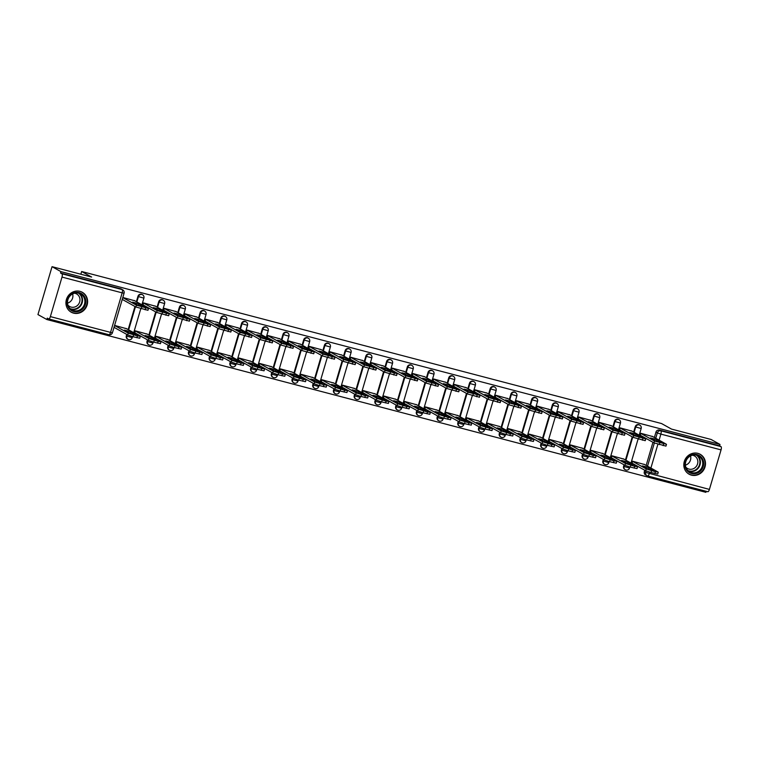 <?xml version="1.0" encoding="UTF-8"?>
<svg xmlns="http://www.w3.org/2000/svg" width="759" height="759" viewBox="0 0 759 759"><rect width="100%" height="100%" fill="white"/><g stroke="black" fill="none" stroke-linecap="round" stroke-linejoin="round"><path stroke-width="1.14" d="M142.028 294.473A2.922 2.732 119.1 0 0 137.948 296.333L138.442 296.608A2.922 2.732 -60.9 0 1 142.521 294.748L142.028 294.473M162.749 299.909A2.922 2.732 119.1 0 0 158.669 301.759L159.162 302.035A2.922 2.732 -60.9 0 1 163.242 300.184L162.749 299.909M183.469 305.336A2.922 2.732 119.1 0 0 179.39 307.196L179.883 307.471A2.922 2.732 -60.9 0 1 183.953 305.611L183.469 305.336M204.18 310.773A2.922 2.732 119.1 0 0 200.11 312.632L200.604 312.898A2.922 2.732 -60.9 0 1 204.674 311.048L204.18 310.773M224.901 316.209A2.922 2.732 119.1 0 0 220.831 318.059L221.324 318.334A2.922 2.732 -60.9 0 1 225.395 316.475L224.901 316.209M245.622 321.636A2.922 2.732 119.1 0 0 241.552 323.495L242.045 323.77A2.922 2.732 -60.9 0 1 246.115 321.911L245.622 321.636M266.343 327.072A2.922 2.732 119.1 0 0 262.272 328.922L262.756 329.197A2.922 2.732 -60.9 0 1 266.836 327.347L266.343 327.072M287.063 332.499A2.922 2.732 119.1 0 0 282.984 334.358L283.477 334.634A2.922 2.732 -60.9 0 1 287.557 332.774L287.063 332.499M307.784 337.935A2.922 2.732 119.1 0 0 303.704 339.795L304.198 340.06A2.922 2.732 -60.9 0 1 308.277 338.21L307.784 337.935M328.505 343.372A2.922 2.732 119.1 0 0 324.425 345.222L324.918 345.497A2.922 2.732 -60.9 0 1 328.998 343.637L328.505 343.372M349.225 348.798A2.922 2.732 119.1 0 0 345.146 350.658L345.639 350.933A2.922 2.732 -60.9 0 1 349.719 349.074L349.225 348.798M369.946 354.235A2.922 2.732 119.1 0 0 365.866 356.085L366.36 356.36A2.922 2.732 -60.9 0 1 370.439 354.51L369.946 354.235M390.667 359.662A2.922 2.732 119.1 0 0 386.587 361.521L387.081 361.796A2.922 2.732 -60.9 0 1 391.16 359.937L390.667 359.662M411.387 365.098A2.922 2.732 119.1 0 0 407.308 366.958L407.801 367.223A2.922 2.732 -60.9 0 1 411.871 365.373L411.387 365.098M432.099 370.534A2.922 2.732 119.1 0 0 428.029 372.384L428.522 372.66A2.922 2.732 -60.9 0 1 432.592 370.8L432.099 370.534M452.819 375.961A2.922 2.732 119.1 0 0 448.749 377.821L449.243 378.096A2.922 2.732 -60.9 0 1 453.313 376.236L452.819 375.961M473.54 381.397A2.922 2.732 119.1 0 0 469.47 383.248L469.954 383.523A2.922 2.732 -60.9 0 1 474.033 381.673L473.54 381.397M494.261 386.824A2.922 2.732 119.1 0 0 490.181 388.684L490.675 388.959A2.922 2.732 -60.9 0 1 494.754 387.099L494.261 386.824M514.981 392.261A2.922 2.732 119.1 0 0 510.902 394.12L511.395 394.386A2.922 2.732 -60.9 0 1 515.475 392.536L514.981 392.261M535.702 397.697A2.922 2.732 119.1 0 0 531.623 399.547L532.116 399.822A2.922 2.732 -60.9 0 1 536.196 397.963L535.702 397.697M556.423 403.124A2.922 2.732 119.1 0 0 552.343 404.983L552.837 405.259A2.922 2.732 -60.9 0 1 556.916 403.399L556.423 403.124M577.144 408.56A2.922 2.732 119.1 0 0 573.064 410.41L573.557 410.685A2.922 2.732 -60.9 0 1 577.637 408.835L577.144 408.56M597.864 413.987A2.922 2.732 119.1 0 0 593.785 415.847L594.278 416.122A2.922 2.732 -60.9 0 1 598.358 414.262L597.864 413.987M618.585 419.423A2.922 2.732 119.1 0 0 614.505 421.283L614.999 421.549A2.922 2.732 -60.9 0 1 619.069 419.699L618.585 419.423M639.306 424.86A2.922 2.732 119.1 0 0 635.226 426.71L635.719 426.985A2.922 2.732 -60.9 0 1 639.79 425.125L639.306 424.86M691.44 475.143A11.394 10.673 119.1 0 0 704.561 468.227A11.394 10.673 119.1 0 0 700.187 454.29A11.394 10.673 119.1 0 0 697.853 453.351A11.394 10.673 119.1 0 0 684.741 460.267A11.394 10.673 119.1 0 0 689.106 474.204A11.394 10.673 119.1 0 0 691.44 475.143M73.566 313.135A11.394 10.673 119.1 0 0 86.687 306.228A11.394 10.673 119.1 0 0 82.314 292.291A11.394 10.673 119.1 0 0 79.98 291.352A11.394 10.673 119.1 0 0 66.858 298.268A11.394 10.673 119.1 0 0 71.232 312.205A11.394 10.673 119.1 0 0 73.566 313.135M52.048 266.675L91.63 277.054L81.649 271.504L661.535 423.541L671.516 429.091L711.098 439.47L719.997 444.423L60.948 271.627L52.048 266.675L37.95 314.577L46.859 319.53L705.908 492.325L706.202 491.32M46.859 319.53L47.267 318.135L48.652 318.903A2.922 0.996 -75.3 0 0 48.737 318.932A2.922 0.996 -75.3 0 0 50.369 316.607L62.001 277.092A2.922 0.996 -75.3 0 0 61.925 273.8L122.095 289.577A2.922 2.732 -60.9 0 1 122.692 289.815L121.307 289.046A2.922 2.732 -60.9 0 0 120.709 288.799L122.095 289.577A2.922 0.996 -75.3 0 1 122.171 292.86L62.001 277.092M60.948 271.627L60.54 273.022L61.925 273.8M649.685 472.164L649.249 473.625A2.922 0.996 104.7 0 1 647.617 475.959A2.922 0.996 104.7 0 1 647.531 475.921A2.922 2.732 -60.9 0 1 646.934 475.684L645.548 474.916A2.922 2.732 -60.9 0 1 644.315 471.662L644.742 470.219M646.156 465.409L652.958 442.288M654.372 437.488L655.947 432.146L657.332 432.915A2.922 2.732 -60.9 0 1 660.814 430.818L720.974 446.596A2.922 0.996 104.7 0 1 721.05 449.888L709.418 489.403A2.922 0.996 104.7 0 1 707.786 491.728A2.922 0.996 104.7 0 1 707.701 491.699L647.702 475.969M720.974 446.596L719.589 445.827L719.997 444.423M652.778 436.596L640.871 433.304L640.254 435.4L640.871 435.562M644.552 464.527L632.645 461.235L632.029 463.332L632.645 463.493M623.832 459.091L611.925 455.798L611.308 457.895L611.925 458.057M632.057 431.159L620.15 427.877L619.534 429.964L620.15 430.125M603.111 453.664L591.204 450.372L590.587 452.459L591.214 452.63M611.337 425.733L599.43 422.44L598.813 424.537L599.43 424.698M582.4 448.227L570.483 444.935L569.867 447.032L570.493 447.193M590.616 420.296L578.709 417.004L578.092 419.101L578.709 419.262M561.679 442.791L549.772 439.499L549.155 441.596L549.772 441.757M569.895 414.869L557.988 411.577L557.372 413.674L557.988 413.835M540.958 437.364L529.051 434.072L528.435 436.169L529.051 436.33M549.174 409.433L537.268 406.141L536.651 408.238L537.268 408.399M520.238 431.928L508.331 428.636L507.714 430.733L508.331 430.894M528.454 403.997L516.547 400.714L515.93 402.801L516.547 402.963M499.517 426.492L487.61 423.209L486.993 425.296L487.61 425.467M507.733 398.57L495.826 395.278L495.21 397.374L495.826 397.536M478.796 421.065L466.889 417.773L466.273 419.869L466.889 420.031M487.012 393.134L475.106 389.841L474.489 391.938L475.115 392.099M458.075 415.628L446.169 412.336L445.552 414.433L446.169 414.594M466.292 387.707L454.385 384.415L453.768 386.511L454.394 386.673M437.355 410.202L425.448 406.909L424.831 409.006L425.448 409.167M445.58 382.27L433.664 378.978L433.047 381.075L433.674 381.236M416.634 404.765L404.727 401.473L404.111 403.57L404.727 403.731M424.86 376.834L412.953 373.551L412.336 375.639L412.953 375.8M395.913 399.329L384.007 396.046L383.39 398.133L384.016 398.304M404.139 371.407L392.232 368.115L391.616 370.212L392.232 370.373M375.193 393.902L363.286 390.61L362.669 392.707L363.295 392.868M383.418 365.971L371.512 362.679L370.895 364.775L371.512 364.937M354.481 388.466L342.565 385.174L341.948 387.27L342.575 387.432M362.698 360.544L350.791 357.252L350.174 359.349L350.791 359.51M333.761 383.039L321.854 379.747L321.237 381.843L321.854 382.005M341.977 355.108L330.07 351.815L329.453 353.912L330.07 354.073M313.04 377.603L301.133 374.31L300.517 376.407L301.133 376.568M321.256 349.671L309.349 346.389L308.733 348.476L309.349 348.637M292.319 372.166L280.413 368.883L279.796 370.971L280.413 371.142M300.536 344.244L288.629 340.952L288.012 343.049L288.629 343.21M271.599 366.739L259.692 363.447L259.075 365.544L259.692 365.705M279.815 338.808L267.908 335.516L267.291 337.613L267.908 337.774M250.878 361.303L238.971 358.011L238.354 360.108L238.971 360.269M259.094 333.381L247.187 330.089L246.571 332.186L247.197 332.347M230.157 355.876L218.25 352.584L217.634 354.681L218.25 354.842M238.373 327.945L226.467 324.653L225.85 326.749L226.476 326.911M209.437 350.44L197.53 347.148L196.913 349.244L197.53 349.406M217.662 322.509L205.746 319.226L205.139 321.313L205.755 321.474M188.716 345.003L176.809 341.721L176.192 343.808L176.809 343.979M196.942 317.082L185.035 313.79L184.418 315.886L185.035 316.048M167.995 339.577L156.088 336.284L155.472 338.381L156.098 338.542M176.221 311.645L164.314 308.353L163.697 310.45L164.314 310.611M147.274 334.14L135.368 330.848L134.751 332.945L135.377 333.106M155.5 306.219L143.593 302.926L142.977 305.014L143.593 305.184M126.563 328.713L114.647 325.421L114.04 327.518L114.656 327.679M134.779 300.782L122.873 297.49L122.256 299.587L122.873 299.748M126.317 335.848L126.81 336.123A2.922 2.732 -60.9 0 0 128.043 339.368L127.55 339.102A2.922 2.732 119.1 0 1 126.317 335.848L126.744 334.406M128.157 329.596L134.96 306.475M136.373 301.674L137.948 296.333M147.037 341.284L147.531 341.559A2.922 2.732 -60.9 0 0 148.764 344.804L148.271 344.529A2.922 2.732 119.1 0 1 147.037 341.284L147.464 339.833M148.878 335.032L155.68 311.902M157.094 307.101L158.669 301.759M167.758 346.711L168.251 346.986A2.922 2.732 -60.9 0 0 169.485 350.241L168.991 349.965A2.922 2.732 119.1 0 1 167.758 346.711L168.185 345.269M169.599 340.468L176.401 317.338M177.815 312.537L179.39 307.196M188.479 352.148L188.972 352.423A2.922 2.732 -60.9 0 0 190.205 355.667L189.712 355.392A2.922 2.732 119.1 0 1 188.479 352.148L188.906 350.696M190.319 345.895L197.122 322.774M198.535 317.964L200.11 312.632M209.199 357.584L209.693 357.85A2.922 2.732 -60.9 0 0 210.926 361.104L210.433 360.829A2.922 2.732 119.1 0 1 209.199 357.584L209.626 356.132M211.04 351.332L217.842 328.201M219.256 323.4L220.831 318.059M229.92 363.011L230.413 363.286A2.922 2.732 -60.9 0 0 231.647 366.531L231.153 366.265A2.922 2.732 119.1 0 1 229.92 363.011L230.347 361.569M231.761 356.758L238.563 333.637M239.977 328.837L241.552 323.495M250.641 368.447L251.125 368.722A2.922 2.732 -60.9 0 0 252.368 371.967L251.874 371.692A2.922 2.732 119.1 0 1 250.641 368.447L251.058 366.995M252.472 362.195L259.284 339.074M260.698 334.264L262.272 328.922M271.361 373.874L271.845 374.149A2.922 2.732 -60.9 0 0 273.088 377.403L272.595 377.128A2.922 2.732 119.1 0 1 271.361 373.874L271.779 372.432M273.193 367.631L280.005 344.501M281.418 339.7L282.984 334.358M292.073 379.31L292.566 379.585A2.922 2.732 -60.9 0 0 293.809 382.83L293.316 382.555A2.922 2.732 119.1 0 1 292.073 379.31L292.5 377.859M293.913 373.058L300.725 349.937M302.139 345.127L303.704 339.795M312.793 384.747L313.287 385.012A2.922 2.732 -60.9 0 0 314.53 388.266L314.036 387.991A2.922 2.732 119.1 0 1 312.793 384.747L313.22 383.295M314.634 378.494L321.446 355.364M322.86 350.563L324.425 345.222M333.514 390.173L334.007 390.449A2.922 2.732 -60.9 0 0 335.241 393.693L334.757 393.428A2.922 2.732 119.1 0 1 333.514 390.173L333.941 388.731M335.355 383.921L342.157 360.8M343.571 355.999L345.146 350.658M354.235 395.61L354.728 395.885A2.922 2.732 -60.9 0 0 355.962 399.13L355.468 398.854A2.922 2.732 119.1 0 1 354.235 395.61L354.662 394.158M356.075 389.358L362.878 366.236M364.292 361.426L365.866 356.085M374.955 401.037L375.449 401.312A2.922 2.732 -60.9 0 0 376.682 404.566L376.189 404.291A2.922 2.732 119.1 0 1 374.955 401.037L375.382 399.595M376.796 394.794L383.599 371.663M385.012 366.863L386.587 361.521M395.676 406.473L396.17 406.748A2.922 2.732 -60.9 0 0 397.403 409.993L396.91 409.718A2.922 2.732 119.1 0 1 395.676 406.473L396.103 405.021M397.517 400.221L404.319 377.1M405.733 372.289L407.308 366.958M416.397 411.909L416.89 412.175A2.922 2.732 -60.9 0 0 418.124 415.429L417.63 415.154A2.922 2.732 119.1 0 1 416.397 411.909L416.824 410.458M418.237 405.657L425.04 382.527M426.454 377.726L428.029 372.384M437.118 417.336L437.611 417.611A2.922 2.732 -60.9 0 0 438.844 420.856L438.351 420.59A2.922 2.732 119.1 0 1 437.118 417.336L437.545 415.894M438.958 411.084L445.761 387.963M447.174 383.162L448.749 377.821M457.838 422.772L458.332 423.048A2.922 2.732 -60.9 0 0 459.565 426.292L459.072 426.017A2.922 2.732 119.1 0 1 457.838 422.772L458.265 421.321M459.679 416.52L466.481 393.399M467.895 388.589L469.47 383.248M478.559 428.199L479.043 428.474A2.922 2.732 -60.9 0 0 480.286 431.729L479.792 431.454A2.922 2.732 119.1 0 1 478.559 428.199L478.976 426.757M480.39 421.957L487.202 398.826M488.616 394.025L490.181 388.684M499.27 433.636L499.764 433.911A2.922 2.732 -60.9 0 0 501.006 437.156L500.513 436.88A2.922 2.732 119.1 0 1 499.27 433.636L499.697 432.184M501.111 427.383L507.923 404.262M509.336 399.452L510.902 394.12M519.991 439.072L520.484 439.338A2.922 2.732 -60.9 0 0 521.727 442.592L521.234 442.317A2.922 2.732 119.1 0 1 519.991 439.072L520.418 437.62M521.831 432.82L528.644 409.689M530.057 404.889L531.623 399.547M540.712 444.499L541.205 444.774A2.922 2.732 -60.9 0 0 542.438 448.019L541.954 447.753A2.922 2.732 119.1 0 1 540.712 444.499L541.139 443.057M542.552 438.247L549.364 415.126M550.778 410.325L552.343 404.983M561.432 449.935L561.926 450.21A2.922 2.732 -60.9 0 0 563.159 453.455L562.675 453.18A2.922 2.732 119.1 0 1 561.432 449.935L561.859 448.484M563.273 443.683L570.075 420.562M571.489 415.752L573.064 410.41M582.153 455.362L582.646 455.637A2.922 2.732 -60.9 0 0 583.88 458.891L583.386 458.616A2.922 2.732 119.1 0 1 582.153 455.362L582.58 453.92M583.994 449.119L590.796 425.989M592.21 421.188L593.785 415.847M602.874 460.798L603.367 461.074A2.922 2.732 -60.9 0 0 604.6 464.318L604.107 464.043A2.922 2.732 119.1 0 1 602.874 460.798L603.301 459.347M604.714 454.546L611.517 431.425M612.93 426.624L614.505 421.283M623.594 466.235L624.088 466.5A2.922 2.732 -60.9 0 0 625.321 469.755L624.828 469.479A2.922 2.732 119.1 0 1 623.594 466.235L624.021 464.783M625.435 459.982L632.238 436.852M633.651 432.051L635.226 426.71M80.843 274.227L81.649 271.504M60.54 273.022L120.709 288.799M719.589 445.827L659.419 430.049A2.922 2.732 119.1 0 0 655.947 432.146M640.833 433.427L654.448 441.007L666.487 444.3L665.956 446.112L653.916 442.82L640.292 435.239M656.753 439.632A9.127 0.75 -163.6 0 0 650.51 437.99L655.691 440.875A9.127 0.75 -163.6 0 0 661.933 442.516L656.753 439.632L656.326 441.064M666.487 444.3L652.199 436.273M642.285 465.922L647.474 468.806A9.127 0.75 16.4 0 0 653.717 470.438L648.528 467.553A9.127 0.75 16.4 0 0 642.285 465.922M632.608 461.358L646.232 468.929L655.406 471.737L658.053 472.032L643.983 464.204M658.271 472.221L657.74 474.043L651.023 472.544L645.7 470.751L646.232 468.929M632.076 463.17L645.7 470.751M648.11 468.996L648.528 467.553M620.112 428L633.727 435.571L645.767 438.863L645.235 440.675L633.196 437.383L619.572 429.812M636.033 434.195A9.127 0.75 -163.6 0 0 629.79 432.564L634.97 435.438A9.127 0.75 -163.6 0 0 641.213 437.08L636.033 434.195L635.606 435.628M645.767 438.863L631.479 430.846M599.392 422.564L613.006 430.135L625.046 433.427L624.515 435.249L612.475 431.956L598.86 424.376M615.312 428.759A9.127 0.75 -163.6 0 0 609.069 427.127L614.249 430.011A9.127 0.75 -163.6 0 0 620.492 431.643L615.312 428.759L614.894 430.201M625.046 433.427L610.758 425.41M700.671 470.798A9.858 9.231 -60.9 0 1 687.407 471.035A9.858 9.231 -60.9 0 1 687.91 457.298A9.858 9.231 -60.9 0 1 701.174 457.06A9.858 9.231 -60.9 0 1 700.671 470.798M688.157 457.677A9.127 8.548 119.1 0 0 689.627 471.899A9.127 8.548 119.1 0 0 699.969 470.172A9.127 8.548 119.1 0 0 698.508 455.95A9.127 8.548 119.1 0 0 688.157 457.677M690.519 455.931A7.192 6.736 -60.9 0 1 685.405 465.134M692.369 455.21A7.192 6.736 -60.9 0 1 695.661 467.146A7.192 6.736 -60.9 0 1 685.766 467.07M687.474 473.066A11.319 10.598 119.1 0 0 688.783 473.939A11.319 10.598 119.1 0 0 701.61 471.794A11.319 10.598 119.1 0 0 699.789 454.157A11.319 10.598 119.1 0 0 698.356 453.502M82.788 308.799A9.858 9.231 -60.9 0 1 69.524 309.036A9.858 9.231 -60.9 0 1 70.037 295.298A9.858 9.231 -60.9 0 1 83.3 295.061A9.858 9.231 -60.9 0 1 82.788 308.799M70.283 295.668A9.127 8.548 119.1 0 0 71.754 309.9A9.127 8.548 119.1 0 0 82.095 308.173A9.127 8.548 119.1 0 0 80.625 293.942A9.127 8.548 119.1 0 0 70.283 295.668M72.646 293.923A7.192 6.736 -60.9 0 1 67.532 303.126M74.486 293.211A7.192 6.736 -60.9 0 1 77.788 305.146A7.192 6.736 -60.9 0 1 67.893 305.071M69.6 311.067A11.319 10.598 119.1 0 0 70.91 311.94A11.319 10.598 119.1 0 0 83.737 309.795A11.319 10.598 119.1 0 0 81.915 292.158A11.319 10.598 119.1 0 0 80.482 291.503M621.574 460.485L626.754 463.369A9.127 0.75 16.4 0 0 632.997 465.011L627.816 462.127A9.127 0.75 16.4 0 0 621.574 460.485M611.887 455.922L625.511 463.502L634.685 466.301L637.332 466.595L623.262 458.778M637.551 466.794L637.019 468.607L630.302 467.108L624.98 465.314L625.511 463.502M611.356 457.743L624.98 465.314M627.389 463.559L627.816 462.127M600.853 455.058L606.033 457.943A9.127 0.75 16.4 0 0 612.276 459.574L607.096 456.69A9.127 0.75 16.4 0 0 600.853 455.058M591.176 450.495L604.79 458.066L613.974 460.865L616.612 461.168L602.542 453.341M616.83 461.358L616.299 463.18L609.581 461.671L604.259 459.888L604.79 458.066M590.635 452.307L604.259 459.888M606.669 458.123L607.096 456.69M578.671 417.127L592.295 424.708L604.335 428L603.794 429.812L591.754 426.52L578.14 418.949M594.591 423.332A9.127 0.75 -163.6 0 0 588.348 421.691L593.529 424.575A9.127 0.75 -163.6 0 0 599.771 426.216L594.591 423.332L594.174 424.765M604.335 428L590.047 419.983M557.95 411.701L571.574 419.272L583.614 422.564L583.073 424.385L571.034 421.093L557.419 413.513M573.87 417.896A9.127 0.75 -163.6 0 0 567.628 416.264L572.808 419.148A9.127 0.75 -163.6 0 0 579.051 420.78L573.87 417.896L573.453 419.329M583.614 422.564L569.326 414.547M537.23 406.264L550.854 413.845L562.893 417.137L562.353 418.949L550.313 415.657L536.698 408.076M553.15 412.469A9.127 0.75 -163.6 0 0 546.907 410.828L552.097 413.712A9.127 0.75 -163.6 0 0 558.339 415.353L553.15 412.469L552.732 413.902M562.893 417.137L548.605 409.11M580.132 449.622L585.312 452.506A9.127 0.75 16.4 0 0 591.555 454.138L586.375 451.263A9.127 0.75 16.4 0 0 580.132 449.622M570.455 445.059L584.069 452.639L593.253 455.438L595.891 455.732L581.821 447.905M596.109 455.931L595.578 457.743L588.861 456.244L583.538 454.451L584.069 452.639M569.914 446.871L583.538 454.451M585.948 452.696L586.375 451.263M559.411 444.186L564.592 447.07A9.127 0.75 16.4 0 0 570.834 448.711L565.654 445.827A9.127 0.75 16.4 0 0 559.411 444.186M549.734 439.622L563.349 447.203L572.533 450.002L575.17 450.305L561.1 442.478M575.388 450.495L574.857 452.307L568.14 450.808L562.817 449.015L563.349 447.203M549.193 441.444L562.817 449.015M565.227 447.26L565.654 445.827M538.691 438.759L543.871 441.643A9.127 0.75 16.4 0 0 550.114 443.275L544.934 440.391A9.127 0.75 16.4 0 0 538.691 438.759M529.014 434.195L542.628 441.766L551.812 444.575L554.449 444.869L540.38 437.042M554.668 445.059L554.136 446.88L547.419 445.381L542.097 443.588L542.628 441.766M528.473 436.008L542.097 443.588M544.507 441.833L544.934 440.391M516.509 400.828L530.133 408.408L542.173 411.701L541.641 413.513L529.592 410.221L515.978 402.649M532.429 407.033A9.127 0.75 -163.6 0 0 526.186 405.401L531.376 408.276A9.127 0.75 -163.6 0 0 537.619 409.917L532.429 407.033L532.012 408.465M542.173 411.701L527.885 403.684M517.97 433.323L523.15 436.207A9.127 0.75 16.4 0 0 529.393 437.848L524.213 434.964A9.127 0.75 16.4 0 0 517.97 433.323M508.293 428.759L521.907 436.34L531.091 439.138L533.729 439.433L519.659 431.615M533.947 439.632L533.416 441.444L526.708 439.945L521.376 438.152L521.907 436.34M507.762 430.581L521.376 438.152M523.786 436.397L524.213 434.964M495.788 395.401L509.412 402.972L521.452 406.264L520.921 408.086L508.881 404.794L495.257 397.213M511.708 401.596A9.127 0.75 -163.6 0 0 505.466 399.965L510.655 402.849A9.127 0.75 -163.6 0 0 516.898 404.481L511.708 401.596L511.291 403.038M521.452 406.264L507.164 398.247M497.249 427.896L502.43 430.78A9.127 0.75 16.4 0 0 508.672 432.412L503.492 429.528A9.127 0.75 16.4 0 0 497.249 427.896M487.572 423.332L501.196 430.903L510.371 433.702L513.008 434.006L498.948 426.178M513.236 434.195L512.695 436.008L505.987 434.509L500.655 432.725L501.196 430.903M487.041 425.144L500.655 432.725M503.075 430.96L503.492 429.528M475.068 389.965L488.692 397.545L500.731 400.837L500.2 402.649L488.16 399.357L474.536 391.786M490.997 396.17A9.127 0.75 -163.6 0 0 484.754 394.528L489.934 397.412A9.127 0.75 -163.6 0 0 496.177 399.054L490.997 396.17L490.57 397.602M500.731 400.837L486.443 392.82M476.529 422.459L481.709 425.344A9.127 0.75 16.4 0 0 487.952 426.975L482.771 424.101A9.127 0.75 16.4 0 0 476.529 422.459M466.851 417.896L480.475 425.476L489.65 428.275L492.297 428.569L478.227 420.742M492.515 428.769L491.974 430.581L485.267 429.082L479.935 427.289L480.475 425.476M466.32 419.708L479.935 427.289M482.354 425.533L482.771 424.101M454.356 384.538L467.971 392.109L480.011 395.401L479.479 397.223L467.44 393.93L453.816 386.35M470.276 390.733A9.127 0.75 -163.6 0 0 464.034 389.101L469.214 391.986A9.127 0.75 -163.6 0 0 475.457 393.617L470.276 390.733L469.849 392.166M480.011 395.401L465.722 387.384M455.808 417.023L460.998 419.907A9.127 0.75 16.4 0 0 467.24 421.549L462.051 418.664A9.127 0.75 16.4 0 0 455.808 417.023M446.131 412.46L459.755 420.04L468.929 422.839L471.576 423.142L457.506 415.315M471.794 423.332L471.254 425.144L464.546 423.645L459.214 421.852L459.755 420.04M445.599 414.281L459.214 421.852M461.633 420.097L462.051 418.664M433.636 379.102L447.25 386.682L459.29 389.974L458.759 391.786L446.719 388.494L433.095 380.914M449.556 385.306A9.127 0.75 -163.6 0 0 443.313 383.665L448.493 386.549A9.127 0.75 -163.6 0 0 454.736 388.191L449.556 385.306L449.129 386.739M459.29 389.974L445.002 381.948M435.087 411.596L440.277 414.48A9.127 0.75 16.4 0 0 446.52 416.112L441.33 413.228A9.127 0.75 16.4 0 0 435.087 411.596M425.41 407.033L439.034 414.604L448.208 417.412L450.855 417.706L436.786 409.879M451.074 417.896L450.542 419.718L443.825 418.218L438.493 416.425L439.034 414.604M424.879 408.845L438.493 416.425M440.913 414.67L441.33 413.228M412.915 373.665L426.53 381.246L438.569 384.538L438.038 386.35L425.998 383.058L412.374 375.487M428.835 379.87A9.127 0.75 -163.6 0 0 422.592 378.238L427.772 381.113A9.127 0.75 -163.6 0 0 434.015 382.754L428.835 379.87L428.408 381.303M438.569 384.538L424.281 376.521M414.367 406.16L419.556 409.044A9.127 0.75 16.4 0 0 425.799 410.685L420.609 407.801A9.127 0.75 16.4 0 0 414.367 406.16M404.689 401.596L418.313 409.177L427.488 411.976L430.135 412.27L416.065 404.443M430.353 412.469L429.822 414.281L423.105 412.782L417.782 410.989L418.313 409.177M404.158 403.418L417.782 410.989M420.192 409.234L420.609 407.801M392.194 368.238L405.809 375.809L417.848 379.102L417.317 380.923L405.278 377.631L391.663 370.05M408.114 374.434A9.127 0.75 -163.6 0 0 401.872 372.802L407.052 375.686A9.127 0.75 -163.6 0 0 413.294 377.318L408.114 374.434L407.687 375.876M417.848 379.102L403.56 371.085M393.655 400.733L398.836 403.617A9.127 0.75 16.4 0 0 405.078 405.249L399.898 402.365A9.127 0.75 16.4 0 0 393.655 400.733M383.969 396.17L397.593 403.741L406.767 406.539L409.414 406.843L395.344 399.016M409.632 407.033L409.101 408.845L402.384 407.346L397.061 405.562L397.593 403.741M383.437 397.982L397.061 405.562M399.471 403.797L399.898 402.365M371.474 362.802L385.088 370.383L397.128 373.675L396.596 375.487L384.557 372.195L370.942 364.624M387.394 369.007A9.127 0.75 -163.6 0 0 381.151 367.365L386.331 370.25A9.127 0.75 -163.6 0 0 392.574 371.891L387.394 369.007L386.976 370.439M397.128 373.675L382.84 365.658M372.935 395.297L378.115 398.181A9.127 0.75 16.4 0 0 384.358 399.813L379.177 396.938A9.127 0.75 16.4 0 0 372.935 395.297M363.257 390.733L376.872 398.314L386.056 401.113L388.693 401.407L374.623 393.579M388.912 401.606L388.38 403.418L381.663 401.919L376.341 400.126L376.872 398.314M362.717 392.545L376.341 400.126M378.75 398.371L379.177 396.938M350.753 357.375L364.377 364.946L376.417 368.238L375.876 370.06L363.836 366.768L350.222 359.187M366.673 363.57A9.127 0.75 -163.6 0 0 360.43 361.939L365.61 364.823A9.127 0.75 -163.6 0 0 371.853 366.455L366.673 363.57L366.255 365.003M376.417 368.238L362.128 360.221M352.214 389.86L357.394 392.745A9.127 0.75 16.4 0 0 363.637 394.386L358.457 391.502A9.127 0.75 16.4 0 0 352.214 389.86M342.537 385.297L356.151 392.877L365.335 395.676L367.973 395.98L353.903 388.153M368.191 396.17L367.66 397.982L360.942 396.483L355.62 394.689L356.151 392.877M341.996 387.118L355.62 394.689M358.03 392.934L358.457 391.502M330.032 351.939L343.656 359.519L355.696 362.811L355.155 364.624L343.115 361.331L329.501 353.751M345.952 358.144A9.127 0.75 -163.6 0 0 339.709 356.502L344.899 359.387A9.127 0.75 -163.6 0 0 351.132 361.028L345.952 358.144L345.535 359.576M355.696 362.811L341.408 354.785M331.493 384.433L336.673 387.318A9.127 0.75 16.4 0 0 342.916 388.95L337.736 386.065A9.127 0.75 16.4 0 0 331.493 384.433M321.816 379.87L335.431 387.441L344.614 390.249L347.252 390.543L333.182 382.716M347.47 390.733L346.939 392.555L340.222 391.056L334.899 389.263L335.431 387.441M321.275 381.682L334.899 389.263M337.309 387.507L337.736 386.065M309.311 346.502L322.936 354.083L334.975 357.375L334.434 359.187L322.395 355.895L308.78 348.324M325.231 352.707A9.127 0.75 -163.6 0 0 318.989 351.075L324.178 353.95A9.127 0.75 -163.6 0 0 330.421 355.591L325.231 352.707L324.814 354.14M334.975 357.375L320.687 349.358M310.773 378.997L315.953 381.881A9.127 0.75 16.4 0 0 322.196 383.523L317.015 380.638A9.127 0.75 16.4 0 0 310.773 378.997M301.095 374.434L314.71 382.014L323.894 384.813L326.531 385.107L312.461 377.28M326.749 385.306L326.218 387.118L319.511 385.619L314.179 383.826L314.71 382.014M300.564 376.255L314.179 383.826M316.588 382.071L317.015 380.638M288.591 341.076L302.215 348.647L314.254 351.939L313.723 353.76L301.684 350.468L288.059 342.888M304.511 347.271A9.127 0.75 -163.6 0 0 298.268 345.639L303.458 348.523A9.127 0.75 -163.6 0 0 309.7 350.155L304.511 347.271L304.093 348.713M314.254 351.939L299.966 343.922M290.052 373.57L295.232 376.455A9.127 0.75 16.4 0 0 301.475 378.086L296.295 375.202A9.127 0.75 16.4 0 0 290.052 373.57M280.375 369.007L293.989 376.578L303.173 379.377L305.811 379.68L291.741 371.853M306.029 379.87L305.498 381.682L298.79 380.183L293.458 378.399L293.989 376.578M279.843 370.819L293.458 378.399M295.877 376.635L296.295 375.202M267.87 335.639L281.494 343.22L293.534 346.512L293.002 348.324L280.963 345.032L267.339 337.461M283.79 341.844A9.127 0.75 -163.6 0 0 277.557 340.203L282.737 343.087A9.127 0.75 -163.6 0 0 288.98 344.728L283.79 341.844L283.373 343.277M293.534 346.512L279.246 338.495M269.331 368.134L274.511 371.018A9.127 0.75 16.4 0 0 280.754 372.65L275.574 369.775A9.127 0.75 16.4 0 0 269.331 368.134M259.654 363.57L273.278 371.151L282.452 373.95L285.099 374.244L271.029 366.417M285.318 374.443L284.777 376.255L278.069 374.756L272.737 372.963L273.278 371.151M259.123 365.383L272.737 372.963M275.156 371.208L275.574 369.775M247.149 330.212L260.773 337.783L272.813 341.076L272.282 342.897L260.242 339.605L246.618 332.025M263.079 336.408A9.127 0.75 -163.6 0 0 256.836 334.776L262.016 337.66A9.127 0.75 -163.6 0 0 268.259 339.292L263.079 336.408L262.652 337.84M272.813 341.076L258.525 333.059M248.61 362.698L253.8 365.582A9.127 0.75 16.4 0 0 260.033 367.223L254.853 364.339A9.127 0.75 16.4 0 0 248.61 362.698M238.933 358.134L252.557 365.715L261.732 368.513L264.379 368.817L250.309 360.99M264.597 369.007L264.056 370.819L257.348 369.32L252.016 367.527L252.557 365.715M238.402 359.956L252.016 367.527M254.436 365.772L254.853 364.339M226.438 324.776L240.053 332.357L252.092 335.649L251.561 337.461L239.521 334.169L225.897 326.588M242.358 330.981A9.127 0.75 -163.6 0 0 236.115 329.34L241.296 332.224A9.127 0.75 -163.6 0 0 247.538 333.865L242.358 330.981L241.931 332.414M252.092 335.649L237.804 327.622M227.89 357.271L233.079 360.155A9.127 0.75 16.4 0 0 239.322 361.787L234.133 358.903A9.127 0.75 16.4 0 0 227.89 357.271M218.213 352.707L231.837 360.278L241.011 363.087L243.658 363.381L229.588 355.554M243.876 363.57L243.335 365.392L236.628 363.893L231.296 362.1L231.837 360.278M217.681 354.519L231.296 362.1M233.715 360.335L234.133 358.903M205.717 319.34L219.332 326.92L231.372 330.212L230.84 332.025L218.801 328.732L205.177 321.161M221.637 325.545A9.127 0.75 -163.6 0 0 215.395 323.913L220.575 326.787A9.127 0.75 -163.6 0 0 226.818 328.429L221.637 325.545L221.211 326.977M231.372 330.212L217.083 322.196M207.169 351.834L212.359 354.719A9.127 0.75 16.4 0 0 218.601 356.36L213.412 353.476A9.127 0.75 16.4 0 0 207.169 351.834M197.492 347.271L211.116 354.851L220.29 357.65L222.937 357.944L208.867 350.117M223.155 358.144L222.624 359.956L215.907 358.457L210.585 356.664L211.116 354.851M196.96 349.093L210.585 356.664M212.994 354.908L213.412 353.476M184.997 313.913L198.611 321.484L210.651 324.776L210.12 326.598L198.08 323.306L184.456 315.725M200.917 320.108A9.127 0.75 -163.6 0 0 194.674 318.476L199.854 321.361A9.127 0.75 -163.6 0 0 206.097 322.992L200.917 320.108L200.49 321.55M210.651 324.776L196.363 316.759M186.458 346.408L191.638 349.292A9.127 0.75 16.4 0 0 197.881 350.924L192.691 348.039A9.127 0.75 16.4 0 0 186.458 346.408M176.771 341.844L190.395 349.415L199.57 352.214L202.217 352.518L188.147 344.69M202.435 352.707L201.903 354.519L195.186 353.02L189.864 351.237L190.395 349.415M176.24 343.656L189.864 351.237M192.274 349.472L192.691 348.039M164.276 308.477L177.891 316.057L189.93 319.349L189.399 321.161L177.359 317.869L163.745 310.298M180.196 314.681A9.127 0.75 -163.6 0 0 173.953 313.04L179.133 315.924A9.127 0.75 -163.6 0 0 185.376 317.566L180.196 314.681L179.769 316.114M189.93 319.349L175.642 311.332M165.737 340.971L170.917 343.855A9.127 0.75 16.4 0 0 177.16 345.487L171.98 342.613A9.127 0.75 16.4 0 0 165.737 340.971M156.05 336.408L169.674 343.988L178.849 346.787L181.496 347.081L167.426 339.254M181.714 347.28L181.183 349.093L174.466 347.594L169.143 345.8L169.674 343.988M155.519 338.22L169.143 345.8M171.553 344.045L171.98 342.613M143.555 303.05L157.17 310.621L169.219 313.913L168.678 315.735L156.639 312.442L143.024 304.862M159.475 309.245A9.127 0.75 -163.6 0 0 153.233 307.613L158.413 310.497A9.127 0.75 -163.6 0 0 164.656 312.129L159.475 309.245L159.058 310.678M169.219 313.913L154.921 305.896M145.016 335.535L150.197 338.419A9.127 0.75 16.4 0 0 156.439 340.06L151.259 337.176A9.127 0.75 16.4 0 0 145.016 335.535M135.339 330.971L148.954 338.552L158.138 341.351L160.775 341.654L146.705 333.827M160.993 341.844L160.462 343.656L153.745 342.157L148.422 340.364L148.954 338.552M134.798 332.793L148.422 340.364M150.832 338.609L151.259 337.176M122.835 297.613L136.459 305.194L148.498 308.486L147.958 310.298L135.918 307.006L122.303 299.425M138.755 303.818A9.127 0.75 -163.6 0 0 132.512 302.177L137.692 305.061A9.127 0.75 -163.6 0 0 143.935 306.702L138.755 303.818L138.337 305.251M148.498 308.486L134.21 300.46M124.296 330.108L129.476 332.992A9.127 0.75 16.4 0 0 135.719 334.624L130.539 331.74A9.127 0.75 16.4 0 0 124.296 330.108M114.618 325.545L128.233 333.116L137.417 335.924L140.054 336.218L125.985 328.391M140.273 336.408L139.741 338.229L133.024 336.73L127.702 334.937L128.233 333.116M114.078 327.357L127.702 334.937M130.112 333.173L130.539 331.74M50.369 316.607L110.539 332.385L122.171 292.86L124.078 293.192A2.922 2.922 0 0 0 122.692 289.815M644.315 471.662L645.7 472.43L646.137 470.959M647.541 466.187L654.353 443.028M655.757 438.256L657.332 432.915L660.88 434.11L659.116 440.125M657.901 444.243L650.89 468.047M707.786 491.728L647.617 475.959A2.922 2.922 0 0 1 646.934 475.684A2.922 2.732 -60.9 0 1 645.7 472.43L709.418 489.403M721.05 449.888L660.88 434.11A2.922 0.996 -75.3 0 0 660.814 430.818L659.419 430.049M128.043 339.368A2.922 2.922 0 0 0 132.265 337.641L126.81 336.123L127.237 334.672M128.65 329.871L135.453 306.75M136.867 301.949L138.442 296.608L143.897 298.126A2.922 2.922 0 0 0 142.521 294.748M148.764 344.804A2.922 2.922 0 0 0 152.986 343.077L147.531 341.559L147.958 340.108M149.371 335.307L156.174 312.177M157.587 307.376L159.162 302.035L164.618 303.562A2.922 2.922 0 0 0 163.242 300.184M169.485 350.241A2.922 2.922 0 0 0 173.707 348.514L168.251 346.986L168.678 345.544M170.092 340.734L176.894 317.613M178.308 312.812L179.883 307.471L185.338 308.989A2.922 2.922 0 0 0 183.953 305.611M190.205 355.667A2.922 2.922 0 0 0 194.427 353.941L188.972 352.423L189.399 350.971M190.813 346.17L197.615 323.049M199.029 318.239L200.604 312.898L206.059 314.425A2.922 2.922 0 0 0 204.674 311.048M210.926 361.104A2.922 2.922 0 0 0 215.148 359.377L209.693 357.85L210.12 356.407M211.533 351.607L218.336 328.476M219.749 323.676L221.324 318.334L226.78 319.852A2.922 2.922 0 0 0 225.395 316.475M231.647 366.531A2.922 2.922 0 0 0 235.869 364.804L230.413 363.286L230.831 361.834M232.245 357.034L239.057 333.913M240.47 329.112L242.045 323.77L247.5 325.288A2.922 2.922 0 0 0 246.115 321.911M252.368 371.967A2.922 2.922 0 0 0 256.589 370.24L251.125 368.722L251.552 367.271M252.965 362.47L259.777 339.339M261.191 334.539L262.756 329.197L268.221 330.725A2.922 2.922 0 0 0 266.836 327.347M273.088 377.403A2.922 2.922 0 0 0 277.31 375.677L271.845 374.149L272.272 372.707M273.686 367.897L280.498 344.776M281.912 339.975L283.477 334.634L288.942 336.152A2.922 2.922 0 0 0 287.557 332.774M293.809 382.83A2.922 2.922 0 0 0 298.031 381.103L292.566 379.585L292.993 378.134M294.407 373.333L301.219 350.212M302.632 345.402L304.198 340.06L309.663 341.588A2.922 2.922 0 0 0 308.277 338.21M314.53 388.266A2.922 2.922 0 0 0 318.752 386.54L313.287 385.012L313.714 383.57M315.127 378.769L321.93 355.639M323.343 350.838L324.918 345.497L330.374 347.015A2.922 2.922 0 0 0 328.998 343.637M335.241 393.693A2.922 2.922 0 0 0 339.463 391.967L334.007 390.449L334.434 388.997M335.848 384.196L342.651 361.075M344.064 356.275L345.639 350.933L351.094 352.451A2.922 2.922 0 0 0 349.719 349.074M355.962 399.13A2.922 2.922 0 0 0 360.183 397.403L354.728 395.885L355.155 394.433M356.569 389.633L363.371 366.502M364.785 361.701L366.36 356.36L371.815 357.887A2.922 2.922 0 0 0 370.439 354.51M376.682 404.566A2.922 2.922 0 0 0 380.904 402.839L375.449 401.312L375.876 399.87M377.289 395.059L384.092 371.938M385.506 367.138L387.081 361.796L392.536 363.314A2.922 2.922 0 0 0 391.16 359.937M397.403 409.993A2.922 2.922 0 0 0 401.625 408.266L396.17 406.748L396.596 405.297M398.01 400.496L404.813 377.375M406.226 372.565L407.801 367.223L413.257 368.751A2.922 2.922 0 0 0 411.871 365.373M418.124 415.429A2.922 2.922 0 0 0 422.346 413.702L416.89 412.175L417.317 410.733M418.731 405.932L425.533 382.802M426.947 378.001L428.522 372.66L433.977 374.178A2.922 2.922 0 0 0 432.592 370.8M438.844 420.856A2.922 2.922 0 0 0 443.066 419.129L437.611 417.611L438.038 416.16M439.452 411.359L446.254 388.238M447.668 383.437L449.243 378.096L454.698 379.614A2.922 2.922 0 0 0 453.313 376.236M459.565 426.292A2.922 2.922 0 0 0 463.787 424.566L458.332 423.048L458.749 421.596M460.163 416.795L466.975 393.665M468.388 388.864L469.954 383.523L475.419 385.05A2.922 2.922 0 0 0 474.033 381.673M480.286 431.729A2.922 2.922 0 0 0 484.508 430.002L479.043 428.474L479.47 427.032M480.883 422.222L487.695 399.101M489.109 394.3L490.675 388.959L496.139 390.477A2.922 2.922 0 0 0 494.754 387.099M501.006 437.156A2.922 2.922 0 0 0 505.228 435.429L499.764 433.911L500.19 432.459M501.604 427.659L508.416 404.538M509.83 399.727L511.395 394.386L516.86 395.913A2.922 2.922 0 0 0 515.475 392.536M521.727 442.592A2.922 2.922 0 0 0 525.949 440.865L520.484 439.338L520.911 437.896M522.325 433.095L529.137 409.964M530.55 405.164L532.116 399.822L537.581 401.34A2.922 2.922 0 0 0 536.196 397.963M542.438 448.019A2.922 2.922 0 0 0 546.67 446.292L541.205 444.774L541.632 443.322M543.046 438.522L549.848 415.401M551.262 410.6L552.837 405.259L558.292 406.777A2.922 2.922 0 0 0 556.916 403.399M563.159 453.455A2.922 2.922 0 0 0 567.381 451.728L561.926 450.21L562.353 448.759M563.766 443.958L570.569 420.828M571.982 416.027L573.557 410.685L579.013 412.213A2.922 2.922 0 0 0 577.637 408.835M583.88 458.891A2.922 2.922 0 0 0 588.102 457.165L582.646 455.637L583.073 454.195M584.487 449.385L591.289 426.264M592.703 421.463L594.278 416.122L599.733 417.64A2.922 2.922 0 0 0 598.358 414.262M604.6 464.318A2.922 2.922 0 0 0 608.822 462.592L603.367 461.074L603.794 459.622M605.208 454.821L612.01 431.7M613.424 426.89L614.999 421.549L620.454 423.076A2.922 2.922 0 0 0 619.069 419.699M625.321 469.755A2.922 2.922 0 0 0 629.543 468.028L624.088 466.5L624.515 465.058M625.928 460.258L632.731 437.127M634.144 432.326L635.719 426.985L641.175 428.503A2.922 2.922 0 0 0 639.79 425.125M48.737 318.932L108.898 334.71A2.922 2.922 0 0 0 112.446 332.708L110.539 332.385A2.922 0.996 104.7 0 1 108.898 334.71A2.922 0.996 104.7 0 1 108.822 334.681L48.823 318.951M654.448 441.007L653.916 442.82M659.78 442.801L659.239 444.613M663.632 443.806L663.091 445.618M654.875 473.55L655.406 471.737M651.023 472.544L651.554 470.722M633.727 435.571L633.196 437.383M639.059 437.364L638.528 439.176M642.911 438.37L642.37 440.192M613.006 430.135L612.475 431.956M618.338 431.928L617.807 433.75M622.19 432.943L621.659 434.755M697.284 455.4A9.127 8.548 -60.9 0 1 697.635 468.872A9.127 8.548 -60.9 0 1 688.517 471.159M687.806 470.514A8.833 8.273 119.1 0 0 697.227 468.55A8.833 8.273 119.1 0 0 696.364 455.134M79.41 293.391A9.127 8.548 -60.9 0 1 79.761 306.873A9.127 8.548 -60.9 0 1 70.644 309.15M69.932 308.515A8.833 8.273 119.1 0 0 79.344 306.541A8.833 8.273 119.1 0 0 78.49 293.126M634.154 468.113L634.685 466.301M630.302 467.108L630.833 465.295M613.433 462.686L613.974 460.865M609.581 461.671L610.122 459.859M592.295 424.708L591.754 426.52M597.618 426.501L597.086 428.313M601.47 427.507L600.938 429.328M571.574 419.272L571.034 421.093M576.897 421.065L576.366 422.877M580.749 422.08L580.218 423.892M550.854 413.845L550.313 415.657M556.176 415.638L555.645 417.45M560.028 416.644L559.497 418.456M592.713 457.25L593.253 455.438M588.861 456.244L589.401 454.423M571.992 451.823L572.533 450.002M568.14 450.808L568.681 448.996M551.271 446.387L551.812 444.575M547.419 445.381L547.96 443.56M530.133 408.408L529.592 410.221M535.456 410.202L534.924 412.014M539.307 411.207L538.776 413.029M530.56 440.951L531.091 439.138M526.708 439.945L527.239 438.133M509.412 402.972L508.881 404.794M514.735 404.765L514.204 406.587M518.587 405.78L518.055 407.592M509.839 435.524L510.371 433.702M505.987 434.509L506.519 432.696M488.692 397.545L488.16 399.357M494.014 399.338L493.483 401.15M497.866 400.344L497.335 402.156M489.119 430.087L489.65 428.275M485.267 429.082L485.798 427.26M467.971 392.109L467.44 393.93M473.303 393.902L472.762 395.714M477.155 394.917L476.614 396.729M468.398 424.661L468.929 422.839M464.546 423.645L465.077 421.833M447.25 386.682L446.719 388.494M452.582 388.475L452.041 390.287M456.434 389.481L455.893 391.293M447.677 419.224L448.208 417.412M443.825 418.218L444.357 416.397M426.53 381.246L425.998 383.058M431.862 383.039L431.321 384.851M435.713 384.045L435.173 385.866M426.956 413.788L427.488 411.976M423.105 412.782L423.636 410.97M405.809 375.809L405.278 377.631M411.141 377.603L410.61 379.424M414.993 378.618L414.461 380.43M406.236 408.361L406.767 406.539M402.384 407.346L402.915 405.534M385.088 370.383L384.557 372.195M390.42 372.176L389.889 373.988M394.272 373.181L393.741 374.993M385.515 402.925L386.056 401.113M381.663 401.919L382.204 400.097M364.377 364.946L363.836 366.768M369.699 366.739L369.168 368.551M373.551 367.754L373.02 369.567M364.794 397.498L365.335 395.676M360.942 396.483L361.483 394.671M343.656 359.519L343.115 361.331M348.979 361.312L348.447 363.125M352.831 362.318L352.299 364.13M344.074 392.061L344.614 390.249M340.222 391.056L340.763 389.234M322.936 354.083L322.395 355.895M328.258 355.876L327.727 357.688M332.11 356.882L331.579 358.703M323.362 386.625L323.894 384.813M319.511 385.619L320.042 383.807M302.215 348.647L301.684 350.468M307.537 350.44L307.006 352.261M311.389 351.455L310.858 353.267M302.642 381.198L303.173 379.377M298.79 380.183L299.321 378.371M281.494 343.22L280.963 345.032M286.817 345.013L286.285 346.825M290.669 346.019L290.137 347.831M281.921 375.762L282.452 373.95M278.069 374.756L278.6 372.935M260.773 337.783L260.242 339.605M266.105 339.577L265.565 341.389M269.948 340.592L269.417 342.404M261.2 370.335L261.732 368.513M257.348 369.32L257.88 367.508M240.053 332.357L239.521 334.169M245.385 334.14L244.844 335.962M249.237 335.155L248.696 336.968M240.48 364.899L241.011 363.087M236.628 363.893L237.159 362.071M219.332 326.92L218.801 328.732M224.664 328.713L224.123 330.526M228.516 329.719L227.975 331.541M219.759 359.462L220.29 357.65M215.907 358.457L216.438 356.645M198.611 321.484L198.08 323.306M203.943 323.277L203.403 325.099M207.795 324.292L207.254 326.104M199.038 354.036L199.57 352.214M195.186 353.02L195.718 351.208M177.891 316.057L177.359 317.869M183.223 317.85L182.691 319.662M187.075 318.856L186.543 320.668M178.318 348.599L178.849 346.787M174.466 347.594L174.997 345.772M157.17 310.621L156.639 312.442M162.502 312.414L161.971 314.226M166.354 313.429L165.823 315.241M157.597 343.172L158.138 341.351M153.745 342.157L154.286 340.345M136.459 305.194L135.918 307.006M141.781 306.978L141.25 308.799M145.633 307.993L145.102 309.805M136.876 337.736L137.417 335.924M133.024 336.73L133.565 334.909M641.175 428.503L639.22 435.154M638.072 439.053L631.004 463.075M629.847 466.984L629.543 468.028M620.454 423.076L618.5 429.717M617.352 433.626L610.283 457.649M609.126 461.557L608.822 462.592M599.733 417.64L597.779 424.281M596.631 428.19L589.563 452.212M588.415 456.121L588.102 457.165M579.013 412.213L577.058 418.854M575.91 422.763L568.842 446.776M567.694 450.685L567.381 451.728M558.292 406.777L556.338 413.418M555.19 417.327L548.121 441.349M546.973 445.258L546.67 446.292M537.581 401.34L535.617 407.991M534.469 411.89L527.401 435.913M526.253 439.822L525.949 440.865M516.86 395.913L514.906 402.555M513.748 406.463L506.68 430.486M505.532 434.395L505.228 435.429M496.139 390.477L494.185 397.118M493.027 401.027L485.959 425.049M484.811 428.958L484.508 430.002M475.419 385.05L473.464 391.691M472.316 395.6L465.239 419.613M464.091 423.522L463.787 424.566M454.698 379.614L452.743 386.255M451.596 390.164L444.518 414.186M443.37 418.095L443.066 419.129M433.977 374.178L432.023 380.828M430.875 384.728L423.807 408.75M422.649 412.659L422.346 413.702M413.257 368.751L411.302 375.392M410.154 379.301L403.086 403.323M401.928 407.232L401.625 408.266M392.536 363.314L390.581 369.956M389.433 373.864L382.365 397.887M381.217 401.796L380.904 402.839M371.815 357.887L369.861 364.529M368.713 368.438L361.645 392.45M360.497 396.359L360.183 397.403M351.094 352.451L349.14 359.092M347.992 363.001L340.924 387.024M339.776 390.932L339.463 391.967M330.374 347.015L328.419 353.666M327.271 357.565L320.203 381.587M319.055 385.496L318.752 386.54M309.663 341.588L307.708 348.229M306.551 352.138L299.482 376.16M298.334 380.069L298.031 381.103M288.942 336.152L286.987 342.793M285.83 346.702L278.762 370.724M277.614 374.633L277.31 375.677M268.221 330.725L266.267 337.366M265.109 341.275L258.041 365.288M256.893 369.197L256.589 370.24M247.5 325.288L245.546 331.93M244.398 335.839L237.32 359.861M236.172 363.77L235.869 364.804M226.78 319.852L224.825 326.503M223.677 330.402L216.6 354.425M215.452 358.333L215.148 359.377M206.059 314.425L204.105 321.066M202.957 324.975L195.888 348.998M194.731 352.907L194.427 353.941M185.338 308.989L183.384 315.63M182.236 319.539L175.168 343.561M174.01 347.47L173.707 348.514M164.618 303.562L162.663 310.203M161.515 314.112L154.447 338.125M153.299 342.034L152.986 343.077M143.897 298.126L141.942 304.767M140.794 308.676L133.726 332.698M132.578 336.607L132.265 337.641M112.446 332.708L124.078 293.192M699.789 454.157L699.096 453.768M688.783 473.939L688.09 473.55M81.915 292.158L81.222 291.769M70.91 311.94L70.217 311.551"/></g></svg>
